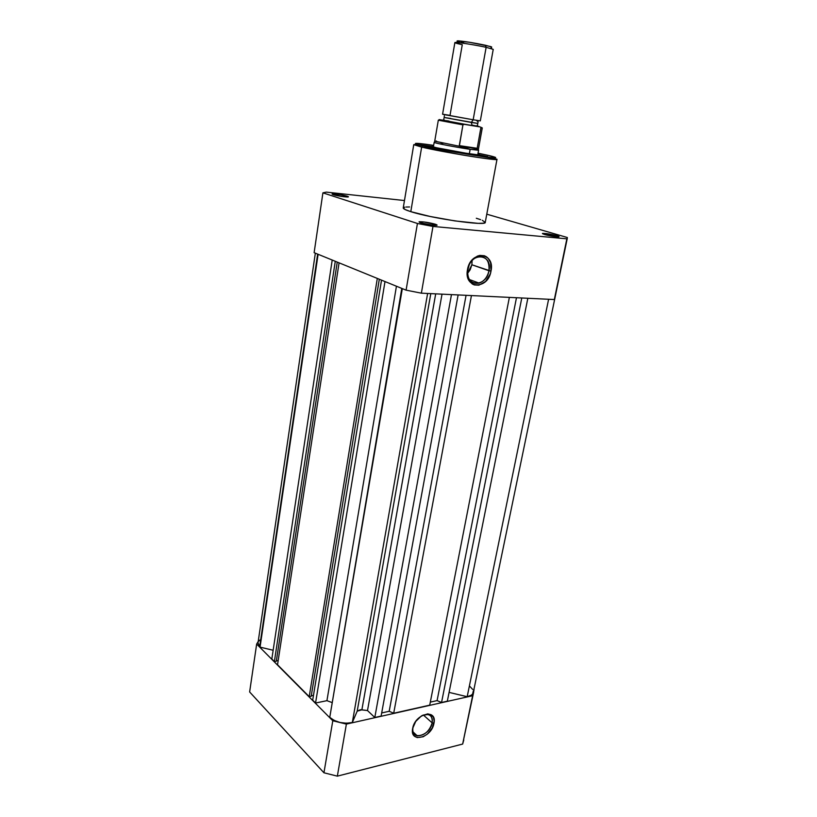 <?xml version="1.0" encoding="UTF-8"?>
<svg xmlns="http://www.w3.org/2000/svg" width="817" height="817" viewBox="0 0 817 817"><rect width="100%" height="100%" fill="white"/><g stroke="black" fill="none" stroke-linecap="round" stroke-linejoin="round"><path stroke-width="1.23" d="M412.963 727.447C409.971 741.152 430.059 736.178 432.173 722.892L433.95 723.331C431.601 738.027 409.348 743.572 412.667 728.376L415.741 721.411L421.398 715.958L427.689 713.864L431.172 714.732L433.449 717.285L434.195 721.105L432.275 727.957L427.373 734.095L423.226 736.75L417.211 737.588L414.219 735.913L412.626 732.675L412.667 728.376C415.128 713.312 437.493 708.268 433.95 723.331L432.173 722.892C429.333 731.378 424.35 735.678 417.232 735.8C413.708 734.851 412.289 732.063 412.963 727.447M423.339 714.998L432.173 722.892L423.339 714.998M473.697 691.958L462.657 744.062L472.624 695.716L346.388 724.097L337.339 776.15L462.657 744.062L474.074 689.558L472.624 695.716L346.388 724.097L332.795 720.757L256.661 644.062L258.213 641.498L256.661 644.062L332.795 720.757L323.94 772.78L337.339 776.15L462.657 744.062L463.78 739.977M249.634 691.958L323.94 772.78L249.634 691.958L256.661 644.062L249.634 691.958M422.134 715.518L427.761 714.456C431.417 715.365 432.898 718.184 432.173 722.892C432.693 715.467 429.344 713.006 422.134 715.518M346.388 724.097L332.795 720.757L323.94 772.78L337.339 776.15L346.388 724.097M259.663 646.758L317.65 254.097L259.663 646.758L258.019 642.816L259.663 646.758M401.79 288.401L329.762 717.346L402.321 288.615L329.762 717.346L401.79 288.401M469.744 686.28L472.696 689.446M473.298 691.059L472.604 693.99L471.327 695.175L467.181 696.717L449.084 692.387L467.181 696.717C470.735 696.013 472.767 694.613 473.288 692.499L567.345 238.053L566.855 238.83L432.979 226.432L417.436 223.48L322.909 192.853L326.269 192.118L404.466 200.543L326.269 192.118L322.909 192.853L314.126 252.667L406.09 290.158L421.368 293.17L554.334 299.543L566.855 238.83L432.979 226.432L421.368 293.17L554.334 299.543L554.906 298.328M447.328 701.2L441.548 702.497L437.085 700.608L430.314 702.12L437.085 700.608L516.477 297.725L437.085 700.608L441.548 702.497L521.777 297.98L441.548 702.497L447.328 701.2L527.833 298.276L447.328 701.2M429.722 705.153L393.702 713.241L389.188 711.28L381.682 712.955L389.188 711.28L466.068 295.315L389.188 711.28L393.702 713.241L471.44 295.57L393.702 713.241L429.722 705.153L509.369 297.388L429.722 705.153M381.11 716.08L374.799 717.489L367.497 710.545L360.297 709.728L357.192 711.168L352.321 722.524L346.459 723.229L340.035 722.483L334.143 720.4L329.762 717.346C335.961 722.422 343.477 724.148 352.321 722.524L427.628 293.466L352.321 722.524L357.192 711.168L430.794 293.62L357.192 711.168L361.88 709.82L367.497 710.545L442.028 294.161L367.497 710.545L374.799 717.489L451.464 294.61L374.799 717.489L381.11 716.08L458.133 294.927L381.11 716.08M331.773 702.457L326.933 700.669L315.546 703.029L312.686 700.149L381.529 280.139L312.686 700.149L315.546 703.029L385.001 281.559L315.546 703.029L326.933 700.669L331.773 702.457M313.473 695.349L311.277 695.798L313.473 695.349M311.195 696.247L309.214 696.656L277.535 664.752L339.065 262.829L277.535 664.752L309.214 696.656L377.311 278.423L309.214 696.656L311.195 696.247L379.313 279.24L311.195 696.247M278.178 660.504L276.371 660.83L278.178 660.504M276.309 661.229L274.379 661.576L271.826 659.002L332.213 260.041L271.826 659.002L274.379 661.576L335.276 261.287L274.379 661.576L276.309 661.229L337.237 262.083L276.309 661.229M273.144 650.261L260.051 647.125L318.109 254.291L260.051 647.125L273.144 650.261M258.744 641.161L259.949 639.997M548.605 299.267L467.181 696.717L548.605 299.267M435.696 293.854L361.88 709.82L435.696 293.854M396.439 286.226L326.933 700.669L396.439 286.226M556.826 235.653L558.828 236.409C560.993 237.573 549.729 236.082 544.531 234.499L555.019 236.583L558.92 236.47L546.45 233.601L542.406 233.519L544.531 234.499L542.662 233.407C546.011 233.366 550.74 234.111 556.826 235.653L555.805 236.675L556.826 235.653M435.226 224.195L436.738 224.808C439.475 226.258 425.882 224.593 420.653 222.827L431.805 225.063L436.727 224.798L424.186 221.989L419.06 221.826L420.653 222.827L419.284 221.754C423.42 221.662 428.731 222.479 435.226 224.195L434.072 225.288L435.226 224.195M347.102 196.162L348.165 196.58C350.493 197.785 337.533 196.131 333.254 194.681L343.089 196.631L348.236 196.631L340.475 194.691L333.612 193.874L332.059 194.048L333.254 194.681L332.294 193.925C336.216 193.895 341.159 194.63 347.102 196.162L346.245 196.958L347.102 196.162M477.874 154.158L478.282 154.28C486.666 156.701 450.964 151.145 436.707 147.785L466.272 153.269L477.302 154.74L479.211 154.719L477.874 154.158M488.964 270.744C492.845 253.484 470.551 251.687 467.743 269.355L467.498 269.6C470.612 249.992 495.327 252.024 490.997 271.142L471.879 264.769L488.964 270.744C487.494 277.034 484.236 281.171 479.181 283.131C470.949 284.245 467.13 279.649 467.743 269.355C469.152 263.145 472.328 259.02 477.271 256.967C485.747 255.711 489.649 260.296 488.964 270.744L490.997 271.142L490.231 274.032L485.615 281.457L478.885 285.194L474.299 284.939L472.246 283.969L469.009 280.497L467.181 272.572L469.469 263.85L472.961 259.112L477.424 256.099L479.804 255.404L484.399 255.752L486.432 256.783L488.198 258.325L490.619 262.696L490.997 271.142C488.035 290.229 463.464 289.024 467.498 269.6L467.743 269.355C464.097 286.859 486.289 287.993 488.964 270.744M423.053 145.804C414.066 143.853 408.817 141.668 433.653 145.365L417.947 143.394L415.465 143.414L416.425 144.058L422.491 145.886L450.238 151.237L491.088 157.599L495.664 157.477L486.85 155.067C495.296 156.884 503.568 159.478 480.845 156.292C456.243 152.687 429.017 147.295 423.053 145.804M478.057 153.198L486.85 155.067L478.057 153.198M487.647 156.609L479.099 154.781M432.132 146.498L418.794 144.752M403.241 207.937L405.283 209.612L410.798 211.654C405.671 210.03 403.149 208.795 403.241 207.937L413.749 144.68L421.654 147.091L422.491 145.886L421.654 147.091L413.749 144.68C415.271 144.323 418.192 144.721 422.512 145.886C443.743 151.257 498.87 158.529 496.991 159.356L496.991 159.356C499.105 161.296 442.865 152.187 421.654 147.091L410.798 211.654L421.654 147.091L461.105 154.73C481.775 158.284 497.931 160.224 496.991 159.356L485.247 222.398L482.275 220.304M567.345 238.053L567.325 237.512L486.779 214.187L567.325 237.512L554.334 299.543M410.798 211.654L430.273 216.505L454.885 220.907L478.068 223.347L483.398 223.204L485.257 222.357C486.952 226.35 431.386 218.415 410.798 211.654M480.61 219.661L476.311 218.262M409.562 206.967L405.998 207.038M404.742 207.191L403.353 207.712M314.126 252.667L406.09 290.158L417.436 223.48L322.909 192.853L314.126 252.667M492.222 157.701L494.877 158.427M433.49 146.335L432.295 146.58L436.707 147.785C432.173 146.733 430.967 146.233 433.081 146.304L433.49 146.335M548.289 235.429L552.813 236.266L548.289 235.429M423.788 223.654L431.866 225.073L423.788 223.654M338.504 195.906L341.69 196.437L338.504 195.906M471.879 264.769L470.153 269.773L467.487 273.532L471.879 264.769L472.114 260.47M417.436 223.48L406.09 290.158L421.368 293.17L432.979 226.432L417.436 223.48M473.166 119.772L480.314 120.875L473.166 119.772L471.327 122.448L473.166 119.772L486.135 47.315L473.166 119.772L446.399 115.013C438.453 113.492 445.173 114.554 450.014 115.381L462.269 44.721C455.294 43.168 453.312 42.423 456.346 42.474C460.676 42.627 476.801 45.241 486.135 47.315L493.233 49.367L486.135 47.315L485.308 45.221L486.135 47.315C474.514 44.721 454.242 41.677 454.875 42.607L442.579 114.227L473.166 119.772M441.772 119.997L472.124 125.624L471.327 122.448L477.7 123.398L444.172 117.485L471.327 122.448L472.124 125.624L449.044 121.559C440.761 119.946 439.403 119.568 444.979 120.426L442.651 120.089M490.997 47.243L490.946 47.243C492.12 47.233 491.977 46.998 490.506 46.528L469.029 42.188L457.193 41.146M450.78 118.475L444.172 117.485L444.346 115.82M478.496 150.093L470.143 149.327L469.356 153.739L470.143 149.327L459.338 146.08L462.943 124.868L464.219 124.327L439.158 119.568L472.124 125.624L464.046 124.307L462.943 124.868L438.494 120.16M449.023 121.079L446.348 120.65M478.691 126.369L477.159 126.135M475.167 125.736L472.624 125.246M471.654 125.062C484.43 127.472 478.108 126.635 472.124 125.624L479.947 126.901L477.057 126.043M480.896 127.523L477.22 148.296L459.277 145.62L477.22 148.296L459.338 146.08L477.097 148.725L474.013 149.542L470.143 149.327L478.507 150.246L478.384 148.939L476.73 148.878L478.384 148.939M463.852 124.296L438.32 120.17L434.726 141.178L460.196 146.427L470.143 149.327C456.499 147.356 433.153 142.822 434.164 142.362L434.236 142.434C434.736 143.138 457.122 147.448 470.143 149.327L474.013 149.542L477.097 148.725L480.927 127.809L482.265 127.912L480.519 127.105M443.039 143.281L441.017 142.904M438.331 120.191L462.943 124.868L459.277 145.62L460.196 146.427L434.797 141.249L436.462 140.994M491.65 46.988L485.308 45.221C474.085 42.882 465.118 41.432 458.398 40.86C456.866 40.799 456.652 40.973 457.734 41.381M457.959 41.463L459.338 41.871M461.288 42.372L463.729 42.923M413.096 731.971L417.232 735.8M315.342 253.158L258.009 642.836M558.256 236.818L558.828 236.409M436.012 225.349L436.738 224.808M347.654 196.979L348.165 196.58M469.305 279.506L479.181 283.131M433.408 146.815L433.081 146.304M332.672 194.477L332.294 193.925M419.785 222.52L419.284 221.754M543.039 233.989L542.662 233.407M476.26 120.283L478.098 121.774L477.506 125.072C477.771 126.002 475.933 126.145 471.971 125.491L454.497 122.53C445.745 120.64 443.825 120.783 443.774 119.129L444.172 117.485M493.233 49.367L480.314 120.875M491.875 48.744L490.506 46.528M478.599 150.195L477.761 154.781M478.476 148.888L482.275 127.922L480.662 127.197M434.236 142.434L434.797 141.249M434.164 142.362L433.378 146.948M456.346 42.474L458.398 40.86"/></g></svg>

